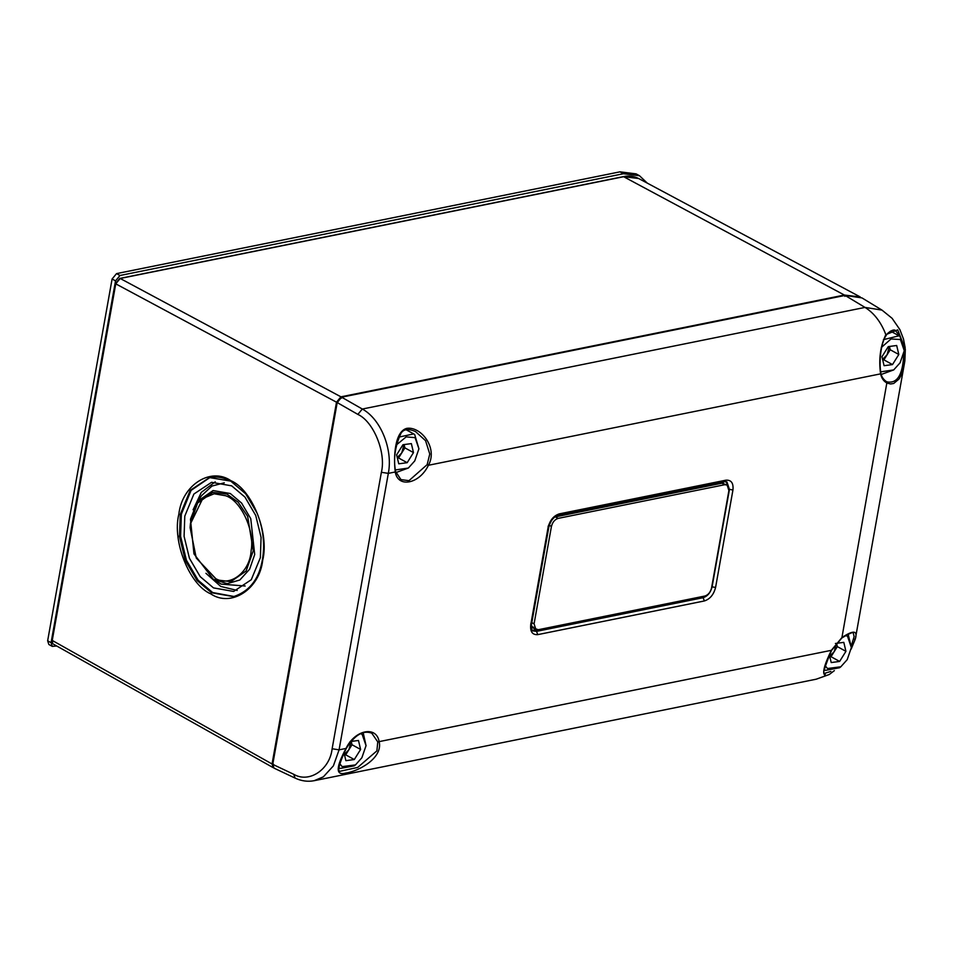 <?xml version="1.0" encoding="UTF-8"?>
<svg xmlns="http://www.w3.org/2000/svg" width="953" height="953" viewBox="0 0 953 953"><rect width="100%" height="100%" fill="white"/><g stroke="black" fill="none" stroke-linecap="round" stroke-linejoin="round"><path stroke-width="1.43" d="M889.447 346.463L890.221 349.763L887.064 354.814L889.352 346.475M881.239 347.583L891.043 338.958L900.418 339.53L904.254 350.704L900.073 362.819L893.7 369.919L880.62 371.849M881.191 374.481L893.7 369.919M898.81 354.48L892.508 364.582L884.086 365.702L881.966 356.72L888.279 346.618L896.69 345.498L898.81 354.48L890.221 349.763M904.254 350.704L900.037 336.445L899.024 335.801L883.407 339.661M882.597 359.364L887.064 354.814L883.919 359.865L892.508 364.582M883.919 359.865L882.752 360.02M836.567 643.323L837.342 646.622L834.185 651.661L836.472 643.335M845.764 635.401L847.539 636.39L851.374 647.563L847.193 659.667L840.82 666.778L827.49 668.518L824.953 665.42M824.274 669.721L825.441 670.364L839.545 667.743L840.82 666.778M835.4 643.478L843.81 642.358L845.93 651.34L839.629 661.43L831.207 662.561L829.408 654.902M851.374 647.563L848.146 634.162M837.342 646.622L845.93 651.34M829.718 656.212L834.185 651.661L831.04 656.712L839.629 661.43M831.04 656.712L829.872 656.867M647.29 183.131L639.511 175.745L623.417 173.732L119.983 275.5L115.527 280.873L51.081 642.667L52.272 646.372L56.727 646.003M52.272 646.372L48.841 644.478L47.65 640.773L112.097 278.979L116.54 273.618L619.986 171.838L636.08 173.863L639.511 175.745M397.258 457.476L401.737 452.925L404.024 444.586M396.519 444.813L406.169 436.891L415.079 437.641L418.927 448.815L414.734 460.93L408.372 468.03L395.292 469.96M395.864 472.593L408.372 468.03M413.483 452.592L407.181 462.693L398.759 463.813L396.639 454.831L402.94 444.729L411.362 443.61L413.483 452.592L404.894 447.874L404.108 444.574M418.927 448.815L414.698 434.568L413.697 433.913L398.866 437.105M407.181 462.693L398.58 457.976L404.894 447.874M398.58 457.976L397.413 458.131M344.39 754.335L348.858 749.785L351.145 741.446M360.675 733.619L362.2 734.501L366.047 745.675L361.854 757.778L355.493 764.89L342.163 766.629L339.613 763.532M338.958 767.725L340.114 768.475L354.218 765.855L355.493 764.89M350.061 741.589L358.483 740.469L360.603 749.451L354.302 759.541L345.879 760.673L344.069 753.013M366.047 745.675L363.176 732.666M351.228 741.434L352.014 744.734L360.603 749.451M354.302 759.541L345.713 754.836L352.014 744.734M345.713 754.836L344.533 754.99M254.701 554.503L250.758 518.694L241.585 503.065L230.304 493.523L213.067 490.545L197.581 501.326L190.469 519.242L193.959 553.872L213.353 579.341L227.231 583.665L239.834 579.996L249.603 569.227L254.701 554.503M213.353 579.341L221.156 584.118L245.159 586.012M193.09 509.784L201.309 492.344L215.223 481.837M260.383 557.636L261.074 537.397L255.738 515.478L244.945 497.073L231.674 485.851L211.554 482.313L193.888 494.035L184.787 516.121L184.096 536.36L189.433 558.279L200.213 576.672L213.496 587.894L233.616 591.444L251.282 579.71L260.383 557.636M234.069 596.507L212.674 592.54L198.188 580.294L186.419 560.221L180.593 536.313L181.344 514.239L191.088 490.39L210.005 477.465M237.19 590.443L220.739 586.429L205.931 573.301M224.3 482.837L211.959 486.054L201.738 495.465L197.581 501.326M225.658 495.751C240.895 500.468 254.904 530.595 251.127 550.536C250.067 571.657 230.686 587.155 215.89 578.733L196.258 558.029L190.1 527.605L190.409 523.947L202.763 498.502L214.139 493.773L225.658 495.751M196.258 558.029L216.807 579.936L230.888 581.664L246.136 570.966L253.272 550.774L247.637 516.395L238.119 502.171L226.921 494.107L212.841 492.379L197.581 503.077L190.457 523.268L190.1 527.605M724.709 484.72L721.969 483.207L555.361 516.883L558.101 518.396L724.709 484.72L727.127 485.017L728.902 490.569L711.557 587.977C710.461 592.242 708.234 594.934 704.886 596.03L538.278 629.719L533.108 627.908L531.369 625.394M531.333 622.345L534.085 623.858L551.43 526.449L548.69 524.936M558.101 518.396C554.753 519.504 552.526 522.184 551.43 526.449M534.085 623.858L535.86 629.409M554.717 517.062L555.361 516.883M721.969 483.207L727.127 485.017M851.565 645.014L854.126 636.592L853.269 633.066C853.531 631.636 849.719 633.28 841.833 637.986L831.552 650.411C824.488 667.517 822.189 675.153 824.679 673.306L830.861 671.424M900.478 336.802L895.486 330.667M376.888 750.881L377.769 741.899L371.777 733.167C363.141 729.927 354.623 735.037 346.225 748.522C341.388 758.791 338.899 765.831 338.732 769.643L339.339 771.418L357.697 767.427L376.888 750.881M415.556 431.578C408.325 428.397 403.417 429.053 400.844 433.567C395.019 446.528 393.255 459.132 395.566 471.39L400.903 479.585L408.944 480.681L427.158 464.635L429.767 454.021L425.574 440.703L415.496 431.554M272.749 764.366L293.75 774.312L295.096 778.089L274.035 768.13L272.749 764.366L337.195 402.571L341.639 397.198L845.085 295.43L861.965 297.908L881.966 310.094L865.014 307.414C874.127 313.096 881.072 322.174 885.849 334.646L897.702 329.869L905.326 349.179L904.85 361.044M293.75 774.312C309.129 783.449 329.857 769.655 332.132 748.748L381.379 472.283C386.299 452.77 373.6 421.512 357.863 414.4L337.195 402.571M895.498 330.667C894.259 328.356 887.517 332.406 886.064 335.599C880.798 343.092 878.869 362.08 880.894 373.278C880.894 373.111 881.251 377.912 886.23 381.474L887.029 381.879C896.177 383.642 901.574 376.602 903.253 360.746L904.826 361.163L903.861 366.321L901.073 375.387L899.06 379.008L893.7 383.475L890.519 383.964L887.243 383.154C883.824 381.498 881.608 378.401 880.584 373.862C878.583 359.21 880.334 346.142 885.849 334.646L885.397 335.801L885.849 334.646M395.257 471.973L395.304 471.068L395.257 471.973C393.458 457.214 394.59 431.53 406.776 428.35C421.095 426.182 438.13 448.124 428.409 465.278C419.558 483.957 397.877 488.329 395.257 471.973L388.324 473.379C393.077 449.423 380.795 419.01 362.307 409.04L865.014 307.414L845.085 295.43M905.326 349.179L904.552 362.759L855.353 638.891C857.831 630.421 853.364 629.981 841.928 637.557L887.029 381.879M855.341 638.963L851.208 649.005M834.328 670.65L829.289 674.498L816.245 679.191L314.168 780.698L323.365 776.838L333.395 765.867L339.077 749.844L346.01 748.439C354.873 729.76 376.554 725.376 379.163 741.744C383.011 757.623 359.638 771.096 345.391 773.145C335.623 775.682 335.825 767.451 346.01 748.439L346.01 748.439M825.238 673.533L825.167 675.355C821.986 673.723 824.047 665.373 831.338 650.327L841.928 637.557M295.096 778.089C301.422 781.055 307.771 781.925 314.145 780.698L314.168 780.698M903.253 360.746L903.801 353.754M853.638 639.249L855.353 638.915L855.532 637.962M619.986 171.838L623.417 173.732M116.54 273.618L119.983 275.5M115.527 280.873L112.097 278.979M47.65 640.773L51.081 642.667M209.469 477.572C216.855 476.214 224.062 477.489 231.091 481.396L245.707 493.821L257.084 513.107C261.861 525.115 264.005 537.23 263.54 549.44C262.099 574.814 252.092 590.538 233.533 596.614L211.578 592.754L197.104 580.508L185.323 560.447L179.509 536.527L180.26 514.453L190.195 490.366L209.469 477.572L230.888 481.146M210.696 593.826C230.983 607.752 259.585 589.288 262.694 560.257C269.556 533.287 252.045 489.508 230.852 480.657C210.565 466.732 181.963 485.196 178.842 514.227C171.981 541.185 189.504 584.975 210.696 593.826M638.641 178.509L623.643 176.71L844.382 295.049L860.273 296.967L638.641 178.509C633.924 176.114 628.801 175.483 623.274 176.639L119.84 278.419L115.48 283.529L51.962 640.118L52.713 643.501L52.236 640.44L272.058 763.984L336.504 402.202L115.754 283.851L52.236 640.44M623.643 176.71L120.197 278.479L340.948 396.829L844.382 295.049L844.918 296.359M341.472 398.14L340.948 396.829L336.504 402.202L337.91 402.428M53.392 644.121L273.225 767.665L272.058 763.984L273.475 764.211M115.754 283.851L120.197 278.479M341.639 397.198L362.307 409.04L357.863 414.4M377.769 741.899L831.338 650.327M880.584 373.862L880.643 372.957L880.584 373.862L428.409 465.278L427.158 464.635M381.379 472.283L388.324 473.379L339.077 749.844L332.132 748.748M715.584 587.429C713.749 594.589 710.021 599.092 704.386 600.95L537.778 634.627C532.417 634.996 530.071 631.72 530.738 624.787L548.094 527.378C549.929 520.219 553.657 515.716 559.292 513.87L725.9 480.181C731.261 479.812 733.607 483.088 732.94 490.021L715.584 587.429L712.082 586.857L729.438 489.461L726.96 481.944L724.685 481.718L558.077 515.406C553.693 516.788 550.62 520.624 548.868 526.89L531.512 624.286C531.488 628.932 532.036 631.148 533.18 630.922L536.503 631.374L703.111 597.698C707.626 596.209 710.616 592.599 712.082 586.857L711.784 586.703M726.091 481.658L727.758 485.482M729.045 489.246L732.94 490.021M701.337 596.685L703.111 597.698L704.386 600.95M537.492 629.802L534.728 630.362L536.503 631.374L537.778 634.627M533.454 627.11L534.728 630.362L532.477 630.338M531.333 626.955L532.239 627.181M723.291 483.147L722.136 482.23M725.9 480.181L723.792 481.575M557.183 515.251L559.292 513.87M548.094 527.378L548.213 526.092M530.869 623.5L530.738 624.787M890.471 331.108L899.024 335.801M406.204 429.803L413.697 433.913M338.934 767.832L340.114 768.475M180.486 535.169L178.104 536.849M905.195 347.833L903.492 339.018L899.882 329.619L892.091 318.302L881.966 310.094M834.363 670.638L829.289 674.486L816.161 679.215M851.196 649.076L855.353 638.915"/></g></svg>
